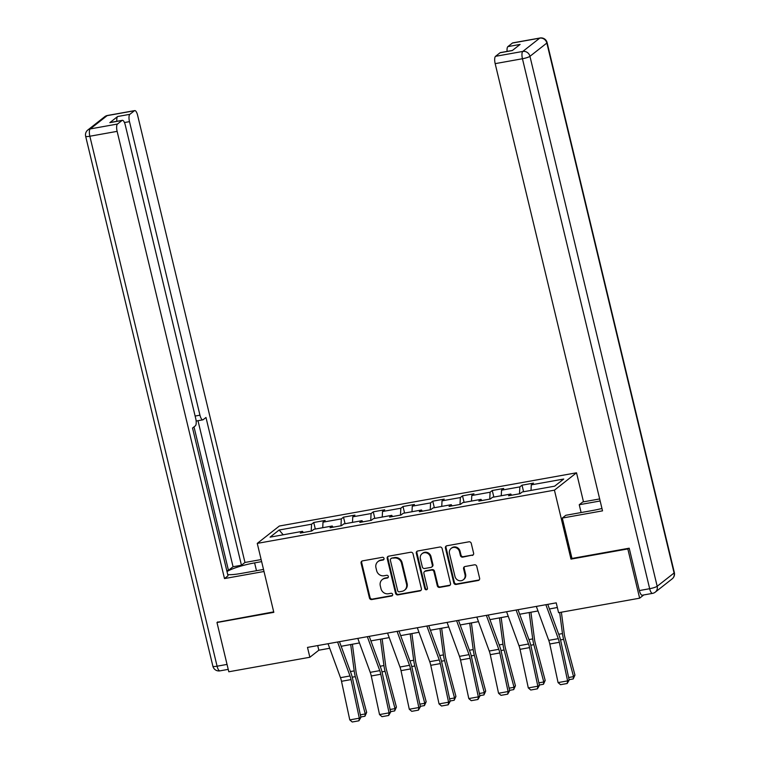 <?xml version="1.0" encoding="UTF-8"?>
<svg xmlns="http://www.w3.org/2000/svg" width="760" height="760" viewBox="0 0 760 760"><rect width="100%" height="100%" fill="white"/><g stroke="black" fill="none" stroke-linecap="round" stroke-linejoin="round"><path stroke-width="1.14" d="M384.019 558.438A1.415 1.311 -128.2 0 0 382.384 557.317L362.491 560.88A2.014 1.871 -128.2 0 0 361.085 563.15L369.436 597.958A2.014 1.871 -128.2 0 0 371.773 599.554L391.666 595.992A1.415 1.311 -128.2 0 0 392.654 594.406A1.415 1.311 -128.2 0 0 391.02 593.284L388.445 593.75A6.45 5.994 -128.2 0 1 380.969 588.63L380.276 585.732A6.45 5.994 -128.2 0 1 384.778 578.464L387.353 578.008A1.415 1.311 -128.2 0 0 388.341 576.422A1.415 1.311 -128.2 0 0 386.697 575.301L384.123 575.757A6.45 5.994 -128.2 0 1 376.647 570.646L375.953 567.748A6.45 5.994 -128.2 0 1 380.456 560.481L383.03 560.025A1.415 1.311 -128.2 0 0 384.019 558.438M472.197 555.446A2.014 1.871 -128.2 0 0 473.603 553.175L471.266 543.409A2.014 1.871 -128.2 0 0 468.93 541.813L446.832 545.775A2.014 1.871 -128.2 0 0 445.426 548.036L453.786 582.853A2.014 1.871 -128.2 0 0 456.123 584.45L478.211 580.488A2.014 1.871 -128.2 0 0 479.617 578.217L476.786 566.428A2.014 1.871 -128.2 0 0 474.449 564.822L464.997 566.523A2.014 1.871 -128.2 0 0 463.59 568.793L464.997 574.636A5.396 5.006 -128.2 0 1 463.315 579.775A5.396 5.006 -128.2 0 1 454.974 576.431L449.474 553.517A5.396 5.006 -128.2 0 1 451.155 548.378A5.396 5.006 -128.2 0 1 459.486 551.722L460.408 555.541A2.014 1.871 -128.2 0 0 462.745 557.137L472.796 554.981A2.014 1.871 -128.2 0 0 473.252 554.828M571.957 558.353L570.988 559.113L627.827 548.929L639.644 598.186L643.777 594.938M570.988 559.113L554.429 490.162L257.26 543.39L279.357 526.024L576.517 472.796L554.429 490.162M217.787 621.889L216.98 622.525L273.819 612.341L257.26 543.39M216.98 622.525L228.807 671.774L309.861 657.257L318.82 650.218L329.707 648.27M639.644 598.186L558.581 612.702L556.225 602.851L307.496 647.406L309.861 657.257M413.041 553.841A2.014 1.871 -128.2 0 0 410.704 552.244L388.607 556.197A2.014 1.871 -128.2 0 0 387.201 558.467L395.561 593.275A2.014 1.871 -128.2 0 0 397.898 594.88L419.985 590.919A2.014 1.871 -128.2 0 0 421.391 588.649L413.041 553.841M417.724 550.99L439.812 547.029A2.014 1.871 -128.2 0 1 442.149 548.625L450.509 583.433A2.014 1.871 -128.2 0 1 449.103 585.703L439.641 587.394A2.014 1.871 -128.2 0 1 437.304 585.798L433.922 571.681A2.014 1.871 -128.2 0 0 431.585 570.086L425.305 571.207A2.014 1.871 -128.2 0 0 423.899 573.477L427.433 588.173A1.415 1.311 -128.2 0 1 426.997 589.522A1.415 1.311 -128.2 0 1 424.812 588.639L416.309 553.251A2.014 1.871 -128.2 0 1 417.724 550.99M522.025 485.184L519.85 486.894L501.543 490.181L503.719 488.461L492.271 490.514L490.095 492.233L471.789 495.51L473.964 493.791L462.517 495.843L460.341 497.562L442.026 500.84L444.21 499.12L432.763 501.172L430.587 502.892L412.272 506.169L414.456 504.459L403.009 506.502L400.834 508.221L382.517 511.499L384.702 509.789L373.255 511.831L371.079 513.551L352.763 516.828L354.948 515.119L343.501 517.161L341.325 518.88L323.01 522.158L325.185 520.448L313.747 522.49L311.562 524.21L279.138 530.014L270.066 537.149L302.49 531.335L300.314 533.054L311.752 531.003L313.937 529.292L332.243 526.005L330.068 527.725L341.506 525.673L343.691 523.963L361.998 520.676L359.822 522.395L371.269 520.343L373.445 518.633L391.751 515.346L389.576 517.066L401.023 515.014L403.199 513.304L421.505 510.017L419.33 511.736L430.777 509.684L432.953 507.975L451.269 504.688L449.084 506.407L460.531 504.355L462.707 502.645L481.023 499.358L478.838 501.078L490.286 499.025L492.461 497.315L510.777 494.028L508.592 495.748L520.039 493.696L522.215 491.986L554.648 486.172L563.721 479.037L531.297 484.851L533.472 483.132L522.025 485.184L523.602 491.729M519.498 493.791L519.85 486.894M501.258 495.738L501.543 490.181M510.777 494.028L511.613 495.206M489.744 499.12L490.095 492.233M471.504 501.068L471.789 495.51M481.023 499.358L481.859 500.536M459.99 504.45L460.341 497.562M441.75 506.397L442.026 500.84M451.269 504.688L452.105 505.865M430.236 509.779L430.587 502.892M411.996 511.727L412.272 506.169M421.505 510.017L422.341 511.195M400.482 515.109L400.834 508.221M382.233 517.056L382.517 511.499M391.751 515.346L392.587 516.524M370.728 520.438L371.079 513.551M352.478 522.386L352.763 516.828M361.998 520.676L362.834 521.854M340.974 525.768L341.325 518.88M322.724 527.716L323.01 522.158M332.243 526.005L333.079 527.183M311.22 531.097L311.562 524.21M283.204 534.793L279.138 530.014M302.49 531.335L303.326 532.513M627.827 548.929L628.634 548.302M583.49 501.837L576.517 472.796M341.164 646.285L359.461 642.941M370.899 640.889L389.215 637.611M400.672 635.626L418.978 632.282M430.407 630.23L448.733 626.952M460.19 624.967L478.486 621.623M489.943 619.637L508.24 616.293M519.669 614.241L537.994 610.964M549.452 608.978L557.336 607.496M531.012 490.409L531.297 484.851M317.709 645.582L318.82 650.218M315.315 529.045L313.747 522.49M345.069 523.716L343.501 517.161M374.822 518.386L373.255 511.831M404.586 513.057L403.009 506.502M434.34 507.728L432.763 501.172M464.094 502.389L462.517 495.843M493.848 497.059L492.271 490.514M383.838 559.493A1.415 1.311 -128.2 0 1 383.629 559.55L381.055 560.015A6.45 5.994 -128.2 0 0 378.556 561.127L377.957 561.602M382.28 579.586L382.869 579.12A6.45 5.994 -128.2 0 1 385.377 577.999L387.952 577.533A1.415 1.311 -128.2 0 0 388.16 577.476M362.035 561.022A2.014 1.871 -128.2 0 0 361.684 562.675L370.034 597.483A2.014 1.871 -128.2 0 0 372.372 599.089L392.264 595.526A1.415 1.311 -128.2 0 0 392.474 595.469M388.151 556.348A2.014 1.871 -128.2 0 0 387.799 558.001L396.15 592.809A2.014 1.871 -128.2 0 0 398.487 594.406L420.584 590.453A2.014 1.871 -128.2 0 0 421.04 590.302M391.315 558.543A1.415 1.311 -128.2 0 0 390.336 560.13L397.67 590.681A1.415 1.311 -128.2 0 0 399.304 591.803L402.021 591.318A6.45 5.994 -128.2 0 0 406.524 584.05L401.508 563.169A6.45 5.994 -128.2 0 0 394.031 558.049L391.913 558.068A1.415 1.311 -128.2 0 0 391.372 558.315L390.773 558.781M404.519 590.197L405.118 589.731A6.45 5.994 -128.2 0 0 407.123 583.585L406.524 584.05M391.913 558.068L394.63 557.583A6.45 5.994 -128.2 0 1 402.106 562.694L407.123 583.585M424.526 571.558L425.125 571.083A2.014 1.871 -128.2 0 1 425.904 570.741L432.183 569.62A2.014 1.871 -128.2 0 1 434.511 571.216L437.902 585.333A2.014 1.871 -128.2 0 0 440.24 586.929L449.692 585.238A2.014 1.871 -128.2 0 0 450.148 585.086M417.269 551.133A2.014 1.871 -128.2 0 0 416.908 552.786L425.41 588.173A1.415 1.311 -128.2 0 0 427.253 589.237M430.397 557.033A5.396 5.006 -128.2 0 0 422.056 553.688A5.396 5.006 -128.2 0 0 420.384 558.828L422.322 566.903A2.014 1.871 -128.2 0 0 424.659 568.499L430.93 567.378A2.014 1.871 -128.2 0 0 432.335 565.107L430.397 557.033L430.996 556.567A5.396 5.006 -128.2 0 0 422.655 553.223L422.056 553.688M431.718 567.026L432.307 566.561A2.014 1.871 -128.2 0 0 432.934 564.642L432.335 565.107M430.996 556.567L432.934 564.642M451.155 548.378L451.744 547.913A5.396 5.006 -128.2 0 1 460.085 551.256L461.006 555.075A2.014 1.871 -128.2 0 0 463.344 556.672L472.796 554.981M463.315 579.775L463.913 579.31A5.396 5.006 -128.2 0 0 465.585 574.17L464.997 574.636M464.541 566.665A2.014 1.871 -128.2 0 0 464.189 568.318L465.585 574.17M446.376 545.917A2.014 1.871 -128.2 0 0 446.025 547.57L454.375 582.378A2.014 1.871 -128.2 0 0 456.712 583.975L478.809 580.022A2.014 1.871 -128.2 0 0 479.265 579.87M360.344 714.827L365.265 713.944L355.319 676.647A15.399 5.101 -100.2 0 1 354.179 670.89L350.692 644.508M364.923 716.253L365.265 713.944L366.671 712.414L364.923 716.253L360.81 716.984M352.383 644.204L355.965 671.279A10.27 3.401 79.8 0 0 356.725 675.117L366.671 712.414M337.582 642.019L350.008 675.963A10.27 3.401 -100.2 0 1 351.034 679.592L359.319 718.19L360.895 717.383L352.611 678.775A15.399 5.101 79.8 0 0 351.063 673.341L339.483 641.678M328.044 643.73L340.47 677.673A10.27 3.401 -100.2 0 1 341.506 681.302L349.78 719.9L359.319 718.19L358.919 720.803L352.241 722L349.78 719.9M360.895 717.383L358.919 720.803M263.52 569.439L241.177 573.439A23.104 3.781 -13.5 0 1 227.725 574.589M256.481 570.693L254.609 562.885A23.104 3.781 -13.5 0 0 227.002 571.596M254.609 562.885L261.639 561.621M261.145 559.569L244.967 562.466L241.452 565.24L205.979 417.477L203.167 419.691A6.165 2.042 79.8 0 1 202.834 419.843A6.165 2.042 79.8 0 1 199.956 415.188L129.485 121.638L124.45 122.541M226.784 570.656L228.456 570.351L233.054 566.741L241.452 565.24M244.967 562.466L137.607 115.254A6.165 2.042 79.8 0 0 134.729 110.599A6.165 2.042 79.8 0 0 134.397 110.751L107.122 115.644L90.221 128.924L117.496 124.032L122.037 120.469A6.165 2.042 79.8 0 1 122.37 120.317A6.165 2.042 79.8 0 1 125.248 124.973L195.719 418.513A6.165 2.042 79.8 0 1 195.348 425.837L192.536 428.041L228.019 575.795L224.494 578.569L117.126 131.357L89.851 136.239L217.084 666.197L227.031 664.411M264.005 571.491L224.494 578.569M134.397 110.751L129.855 114.323A6.165 2.042 79.8 0 0 129.485 121.638M116.859 121.305A6.165 2.042 -100.2 0 1 117.648 116.508L109.829 122.655A6.165 2.042 -100.2 0 1 110.162 122.502L122.37 120.317M117.496 124.032A6.165 2.042 79.8 0 0 117.126 131.357M217.284 622.288L273.704 611.876M228.456 570.351L194.009 426.882M233.054 566.741L197.999 420.707M581.115 512.544L579.244 504.735L582.768 501.961L599.668 498.94M579.244 504.735L600.163 500.983M639.369 590.558L649.667 588.706A6.165 2.042 79.8 0 0 652.545 593.37L642.247 595.213A6.165 2.042 -100.2 0 1 639.369 590.558L629.204 548.197L571.986 558.448L562.286 518.063L565.811 515.289L592.895 510.435A23.104 3.781 -13.5 0 0 601.958 508.478M562.286 518.063L602.528 510.853L495.168 63.64A6.165 2.042 -100.2 0 1 495.539 56.316L500.07 52.753A6.165 2.042 -100.2 0 1 500.403 52.601L512.439 50.445M507.1 51.404A6.165 2.042 -100.2 0 1 507.898 46.607L512.43 43.044A6.165 2.042 -100.2 0 1 512.762 42.883L540.037 38A6.165 2.042 79.8 0 0 539.704 38.152L512.43 43.044M500.07 52.753L512.278 50.568L520.106 44.422L507.898 46.607M390.099 709.498L395.019 708.614L385.073 671.317A15.399 5.101 -100.2 0 1 383.933 665.561L380.447 639.179M394.677 710.923L395.019 708.614L396.425 707.085L394.677 710.923L390.564 711.654M382.137 638.875L385.719 665.95A10.27 3.401 79.8 0 0 386.479 669.788L396.425 707.085M419.852 704.168L424.773 703.285L414.837 665.988A15.399 5.101 -100.2 0 1 413.697 660.231L410.2 633.85M424.431 705.593L424.773 703.285L426.18 701.755L424.431 705.593L420.318 706.325M411.891 633.545L415.473 660.62A10.27 3.401 79.8 0 0 416.233 664.458L426.18 701.755M367.337 636.69L379.762 670.633A10.27 3.401 -100.2 0 1 380.788 674.262L389.072 712.861L390.649 712.053L382.365 673.445A15.399 5.101 79.8 0 0 380.817 668.011L369.236 636.348M357.798 638.4L370.224 672.343A10.27 3.401 -100.2 0 1 371.26 675.972L379.534 714.571L389.072 712.861L388.673 715.473L381.995 716.67L379.534 714.571M390.649 712.053L388.673 715.473M397.09 631.361L409.516 665.304A10.27 3.401 -100.2 0 1 410.552 668.933L418.827 707.531L420.403 706.724L412.119 668.116A15.399 5.101 79.8 0 0 410.571 662.682L398.99 631.019M387.562 633.07L399.978 667.014A10.27 3.401 -100.2 0 1 401.014 670.643L409.288 709.241L418.827 707.531L418.427 710.144L411.749 711.341L409.288 709.241M420.403 706.724L418.427 710.144M449.606 698.839L454.527 697.956L444.59 660.658A15.399 5.101 -100.2 0 1 443.45 654.901L439.954 628.52M454.185 700.264L454.527 697.956L455.933 696.426L454.185 700.264L450.072 700.995M441.645 628.216L445.227 655.291A10.27 3.401 79.8 0 0 445.987 659.129L455.933 696.426M479.36 693.5L484.281 692.626L474.344 655.329A15.399 5.101 -100.2 0 1 473.204 649.572L469.718 623.19M483.94 694.934L484.281 692.626L485.688 691.096L483.94 694.934L479.826 695.666M471.409 622.886L474.981 649.961A10.27 3.401 79.8 0 0 475.741 653.799L485.688 691.096M509.114 688.17L514.035 687.297L504.098 650A15.399 5.101 -100.2 0 1 502.958 644.242L499.472 617.861M513.703 689.605L514.035 687.297L515.442 685.767L513.703 689.605L509.58 690.336M501.163 617.557L504.744 644.632A10.27 3.401 79.8 0 0 505.505 648.47L515.442 685.767M426.854 626.031L439.27 659.975A10.27 3.401 -100.2 0 1 440.306 663.603L448.58 702.202L450.158 701.394L441.873 662.786A15.399 5.101 79.8 0 0 440.325 657.352L428.744 625.689M417.316 627.741L429.733 661.684A10.27 3.401 -100.2 0 1 430.768 665.313L439.042 703.912L448.58 702.202L448.181 704.814L441.503 706.011L439.042 703.912M450.158 701.394L448.181 704.814M456.608 620.702L469.024 654.645A10.27 3.401 -100.2 0 1 470.06 658.274L478.334 696.872L479.911 696.065L471.627 657.457A15.399 5.101 79.8 0 0 470.079 652.023L458.498 620.359M447.07 622.402L459.486 656.355A10.27 3.401 -100.2 0 1 460.522 659.984L468.796 698.582L478.334 696.872L477.935 699.485L471.257 700.682L468.796 698.582M479.911 696.065L477.935 699.485M486.362 615.372L498.778 649.315A10.27 3.401 -100.2 0 1 499.814 652.944L508.089 691.543L509.666 690.736L501.381 652.128A15.399 5.101 79.8 0 0 499.833 646.693L488.252 615.03M476.824 617.072L489.24 651.025A10.27 3.401 -100.2 0 1 490.276 654.654L498.55 693.253L508.089 691.543L507.689 694.156L501.011 695.352L498.55 693.253M509.666 690.736L507.689 694.156M538.869 682.841L543.789 681.967L533.852 644.67A15.399 5.101 -100.2 0 1 532.712 638.913L529.226 612.531M543.457 684.275L543.789 681.967L545.195 680.438L543.457 684.275L539.334 685.007M530.917 612.227L534.498 639.303A10.27 3.401 79.8 0 0 535.258 643.14L545.195 680.438M516.116 610.042L528.533 643.986A10.27 3.401 -100.2 0 1 529.568 647.615L537.842 686.213L539.419 685.396L531.145 646.798A15.399 5.101 79.8 0 0 529.596 641.364L518.006 609.7M506.578 611.743L518.994 645.696A10.27 3.401 -100.2 0 1 520.03 649.325L528.304 687.923L537.842 686.213L537.443 688.826L530.765 690.023L528.304 687.923M539.419 685.396L537.443 688.826M568.622 677.511L573.553 676.637L563.606 639.341A15.399 5.101 -100.2 0 1 562.466 633.583L559.683 612.512M573.211 678.946L573.553 676.637L574.95 675.108L573.211 678.946L569.088 679.678M561.374 612.208L564.253 633.973A10.27 3.401 79.8 0 0 565.012 637.811L574.95 675.108M545.87 604.713L558.286 638.656A10.27 3.401 -100.2 0 1 559.322 642.285L567.596 680.884L569.173 680.067L560.899 641.468A15.399 5.101 79.8 0 0 559.35 636.034L547.76 604.371M536.332 606.413L548.748 640.366A10.27 3.401 -100.2 0 1 549.784 643.995L558.068 682.594L567.596 680.884L567.197 683.496L560.528 684.693L558.068 682.594M569.173 680.067L567.197 683.496M381.055 560.015L380.456 560.481M387.952 577.533L387.353 578.008M385.377 577.999L384.778 578.464M392.264 595.526L391.666 595.992M372.372 599.089L371.773 599.554M370.034 597.483L369.436 597.958M361.684 562.675L361.085 563.15M383.629 559.55L383.03 560.025M420.584 590.453L419.985 590.919M398.487 594.406L397.898 594.88M396.15 592.809L395.561 593.275M387.799 558.001L387.201 558.467M402.106 562.694L401.508 563.169M394.63 557.583L394.031 558.049M449.692 585.238L449.103 585.703M440.24 586.929L439.641 587.394M437.902 585.333L437.304 585.798M434.511 571.216L433.922 571.681M432.183 569.62L431.585 570.086M425.904 570.741L425.305 571.207M425.41 588.173L424.812 588.639M416.908 552.786L416.309 553.251M463.344 556.672L462.745 557.137M461.006 555.075L460.408 555.541M460.085 551.256L459.486 551.722M464.189 568.318L463.59 568.793M478.809 580.022L478.211 580.488M456.712 583.975L456.123 584.45M454.375 582.378L453.786 582.853M446.025 547.57L445.426 548.036M352.241 677.198L355.319 676.647M350.417 671.564L354.179 670.89M350.008 675.963L340.47 677.673M351.034 679.592L341.506 681.302M122.037 120.469L109.829 122.655M117.648 116.508L129.855 114.323M195.13 416.052L199.956 415.188M107.122 115.644A6.165 2.042 -100.2 0 1 107.454 115.482A6.165 6.165 0 0 0 104.728 116.707A6.165 5.729 51.8 0 1 107.122 115.644M90.221 128.924A6.165 5.729 -128.2 0 0 87.837 129.989A6.165 6.165 0 0 0 85.652 136.268A6.165 1.007 166.5 0 0 89.851 136.239A6.165 2.042 -100.2 0 1 90.221 128.924M228.228 669.37L219.963 670.852A6.165 2.042 -100.2 0 1 217.084 666.197A6.165 1.007 166.5 0 1 212.885 666.225L85.652 136.268M652.545 593.37A6.165 6.165 0 0 0 655.272 592.144A6.165 5.729 51.8 0 0 657.181 586.274A6.165 1.007 166.5 0 1 649.667 588.706L522.443 58.748A6.165 1.007 166.5 0 0 529.948 56.316L657.181 586.274L674.082 572.992L546.848 43.044L529.948 56.316A6.165 5.729 -128.2 0 0 522.813 51.433L539.704 38.152A6.165 5.729 51.8 0 1 546.848 43.044A6.165 1.007 166.5 0 0 547.114 42.626A6.165 6.165 0 0 0 540.037 38M495.539 56.316L522.813 51.433A6.165 2.042 79.8 0 0 522.443 58.748L495.168 63.64M674.348 572.584A6.165 1.007 166.5 0 1 674.082 572.992A6.165 5.729 -128.2 0 1 672.163 578.864A6.165 6.165 0 0 0 674.348 572.584L547.114 42.626M381.995 671.869L385.073 671.317M380.171 666.235L383.933 665.561M411.749 666.539L414.837 665.988M409.925 660.906L413.697 660.231M379.762 670.633L370.224 672.343M380.788 674.262L371.26 675.972M409.516 665.304L399.978 667.014M410.552 668.933L401.014 670.643M441.512 661.209L444.59 660.658M439.679 655.576L443.45 654.901M471.266 655.88L474.344 655.329M469.433 650.246L473.204 649.572M501.02 650.55L504.098 650M499.187 644.917L502.958 644.242M439.27 659.975L429.733 661.684M440.306 663.603L430.768 665.313M469.024 654.645L459.486 656.355M470.06 658.274L460.522 659.984M498.778 649.315L489.24 651.025M499.814 652.944L490.276 654.654M530.774 645.221L533.852 644.67M528.941 639.587L532.712 638.913M528.533 643.986L518.994 645.696M529.568 647.615L520.03 649.325M560.528 639.892L563.606 639.341M558.695 634.258L562.466 633.583M558.286 638.656L548.748 640.366M559.322 642.285L549.784 643.995M134.729 110.599L107.454 115.482M104.728 116.707L87.837 129.989M212.885 666.225A6.165 6.165 0 0 0 219.963 670.852M196.137 421.04L202.834 419.843M655.272 592.144L672.163 578.864"/></g></svg>
